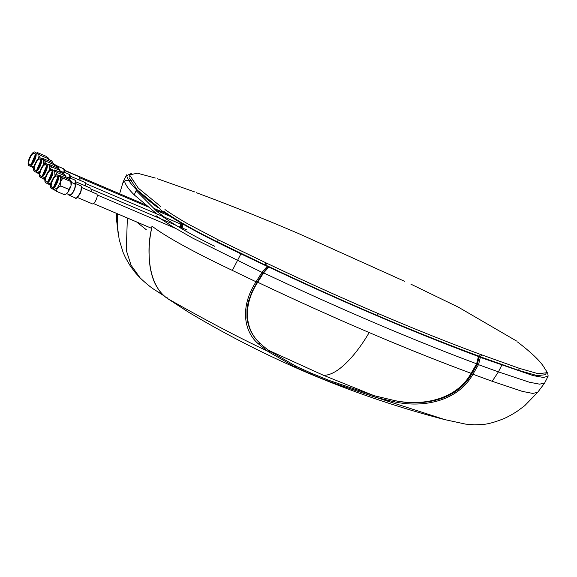 <?xml version="1.0" encoding="UTF-8"?>
<svg xmlns="http://www.w3.org/2000/svg" width="577" height="577" viewBox="0 0 577 577"><rect width="100%" height="100%" fill="white"/><g stroke="black" fill="none" stroke-linecap="round" stroke-linejoin="round"><path stroke-width="0.87" d="M155.732 212.978L134.225 194.882C128.743 189.386 125.548 184.928 124.632 181.51M126.861 176.144C127.668 179.577 130.885 184.113 136.504 189.746L146.608 198.877L158.048 207.871M136.122 190.612L157.074 211.615L164.257 216.923M214.882 246.365C193.36 235.856 175.805 225.816 162.224 216.245M194.629 191.917L157.283 178.697M155.336 178.041L137.434 173.208L130.236 174.73M130.164 175.862L138.314 188.174L160.839 206.616M164.964 209.538C171.52 214.132 179.505 219.109 188.903 224.46L218.322 239.881L266.682 263.191C305.096 281.425 342.312 298.222 378.332 313.592C414.365 328.969 448.401 342.572 480.432 354.393L519.466 368.386L538.182 373.701L546.369 372.792L546.102 370.275L545.373 369.9C544.075 366.705 541.067 362.745 536.35 358.021C531.633 353.297 525.337 347.931 517.461 341.93M516.566 341.021L458.426 307.202L410.903 284.165M404.542 281.28L298.417 233.49C262.246 218.063 228.247 204.474 196.411 192.725M481.521 354.949L480.554 356.874L518.492 370.311L537.216 375.627L545.395 374.718M480.432 354.393L479.465 356.326L480.554 356.874M265.961 262.968L264.987 264.901L265.708 265.117C303.964 283.278 341.18 300.076 377.358 315.518C413.594 330.974 447.622 344.577 479.465 356.326M265.708 265.117L266.682 263.191M163.991 211.47C178.105 221.229 195.892 231.341 217.349 241.813L264.987 264.901M129.19 177.788L137.34 190.1L159.872 208.542M140.189 277.977L131.087 265.283L126.269 250.267L127.358 218.445M117.419 224.496L117.153 213.634M163.442 295.157L156.057 290.7C151.578 288.024 146.219 283.711 139.973 277.753M152.119 226.249L151.996 226.155C149.84 236.844 147.683 246.624 150.013 266.314C151.455 275.085 153.785 282.009 157.002 287.086C160.031 291.984 163.579 295.821 167.64 298.597L167.568 297.883L167.683 298.626C149.775 286.913 145.303 255.467 152.119 226.249C169.955 239.686 203.832 256.844 232.358 270.411L256.058 281.785C239.383 307.512 244.287 331.955 258.251 343.741L267.389 351.032C234.413 335.648 199.072 316.398 167.683 298.626L188.448 312.114M156.021 215.69L172.335 226.458L192.646 238.092L262.953 272.849L268.312 266.906L240.919 253.844C211.896 240.018 178.928 223.335 160.449 209.739M263.574 272.885C340.654 309.222 411.682 339.528 476.638 363.798L478.42 356.499C414.474 332.612 344.613 302.802 268.846 267.072L263.574 272.885L257.717 282.24C295.878 300.35 333.037 317.119 369.186 332.554C354.696 357.365 336.038 376.291 323.235 375.194L269.005 350.527C266.834 349.251 260.624 343.993 259.946 343.127C252.791 336.874 248.463 328.464 246.956 317.884L246.978 309.553C247.627 304.281 247.663 304.916 248.694 300.653L252.12 291.428L257.097 282.211L256.058 281.785L262.001 272.294M261.951 272.265L267.209 266.451M268.846 267.072L268.312 266.906M369.186 332.554C405.328 347.967 439.299 361.548 471.113 373.305L476.638 363.798M477.309 364.318L478.535 364.686L480.338 357.394L479.162 356.874L477.309 364.318L471.784 373.817C457.489 399.998 423.02 407.001 394.524 400.553C423.049 406.504 456.623 399.479 471.113 373.305M479.162 356.874L478.42 356.499M323.235 375.194L374.192 395.707L394.524 400.553L394.452 401.852C423.612 408.249 458.03 401.073 472.88 374.307L478.492 364.671M394.452 401.852L376.161 397.445L445.177 419.717M444.838 419.63L465.762 424.145L474.352 424.809L481.391 424.557C486.786 424.412 494.078 422.508 503.288 418.859C507.226 417.25 511.943 414.668 517.425 411.112L524.688 405.725L537.67 392.338L532.751 393.42L522.351 391.394L492.188 381.282L498.42 371.869L529.405 382.219L539.596 384.159L544.63 383.049L548.15 376.103L543.548 377.481L533.155 375.613L480.338 357.394M471.784 373.817L492.188 381.282M376.355 396.334L376.161 397.445L373.997 396.803L329.316 381.57L310.065 373.766L294.674 366.784L268.572 351.819L267.389 351.032L269.005 350.527M478.535 364.686L498.42 371.869L501.795 365.162M546.513 371.696L547.681 373.081L548.15 376.103M545.207 369.511L545.503 369.972M182.209 227.973L182.844 224.013M182.094 223.573L181.438 227.641M180.99 222.931L180.276 227.143M126.478 175.689L131.318 173.461M123.132 182.729L125.425 180.305L132.01 180.63M118.09 232.892L116.597 213.403M268.572 351.819L270.187 351.321L296.225 366.352L311.039 373.095L329.59 380.589L374.192 395.707L373.997 396.803M258.251 343.741L259.946 343.127C246.285 331.212 241.359 307.491 257.717 282.24M257.097 282.211L262.953 272.849M136.561 221.921L146.392 229.812M37.137 169.898L40.902 161.07M40.837 160.514L36.69 170.229M40.361 159.483C38.19 156.807 32.413 168.289 34.923 170.302C37.094 172.985 42.871 161.502 40.361 159.483L40.044 159.266M40.931 158.35C43.967 160.788 36.986 174.68 34.353 171.434C31.317 169.003 38.306 155.112 40.931 158.35L45.951 161.228L43.607 164.849M37.224 172.761L34.353 171.434M170.446 216.469L155.602 210.136M147.683 206.761L80.217 177.968M80.102 180.377L79.518 176.887L64.725 170.568M56.395 166.263L57.902 166.407L58.501 168.657M58.198 168.441L57.664 166.89L54.512 165.462M45.951 161.228L53.827 164.589L53.913 163.947L54.483 166.652L54.397 164.582M43.333 159.331L43.419 158.689L51.295 162.05L53.913 163.947M38.717 172.559L39.236 172.783M39.38 174.304L36.928 172.573L40.231 171.304M39.705 171.982L39.33 174.268M42.28 158.826L42.842 158.675M43.499 159.504L43.737 164.33M186.825 229.942L179.195 226.682M176.108 225.369L91.476 189.256M91.368 191.658L90.784 188.174L75.984 181.856M67.653 177.55L69.161 177.694L69.759 179.945M69.464 179.728L68.923 178.17L65.771 176.742M65.172 175.235L65.086 175.877L65.006 175.062L62.554 173.338L54.678 169.977L54.591 170.619L52.19 169.638C55.226 172.076 48.244 185.967 45.612 182.721C42.575 180.284 49.564 166.392 52.19 169.638M54.865 176.136L57.21 172.516L65.086 175.877L65.742 177.94L65.655 175.877M49.975 183.847L50.495 184.07M51.49 182.592L48.187 183.861L50.639 185.585M50.596 185.556L50.964 183.27M55.003 175.617L54.591 170.619M57.21 172.516L54.757 170.792M54.108 169.963L53.538 170.114M48.482 184.049L45.612 182.721M46.182 181.589C48.36 184.272 54.137 172.783 51.62 170.77C49.449 168.087 43.672 179.577 46.182 181.589L46.499 181.805M52.096 171.802L47.956 181.517M48.396 181.178L52.161 172.357M35.428 152.458C38.464 154.896 31.483 168.787 28.85 165.541C25.814 163.103 32.802 149.212 35.428 152.458L40.448 155.336L48.324 158.697L48.41 158.055L48.966 161.055L48.894 158.689M37.916 152.797L37.83 153.439L37.916 152.797L45.792 156.158L48.41 158.055M51.8 160.759L52.709 162.902M38.104 158.956L37.995 153.612M31.634 163.998L35.399 155.177M35.334 154.622L31.187 164.337M29.42 164.409C26.91 162.397 32.687 150.907 34.858 153.59C37.375 155.602 31.591 167.092 29.42 164.409L29.78 164.647M34.173 165.967L31.721 166.868L28.85 165.541M40.448 155.336L38.233 158.437M34.101 166.234L33.733 168.282M33.877 168.405L31.425 166.681M54.029 186.825L57.794 177.997M57.729 177.449L53.582 187.157M57.253 176.411C55.082 173.735 49.305 185.217 51.815 187.229C53.986 189.912 59.763 178.43 57.253 176.411L56.935 176.194M57.823 175.285C60.859 177.716 53.87 191.607 51.245 188.362C48.208 185.931 55.19 172.04 57.823 175.285L62.843 178.156L60.491 181.777L60.823 185.967L68.692 189.321L68.353 191.672L67.538 192.675L65.966 194.096L64.141 194.593L64.227 193.951M54.115 189.689L51.245 188.362M175.329 228.276L97.109 194.896M93.431 203.515L151.513 228.297M91.887 203.566C93.806 205.939 98.912 195.783 96.691 194.009L81.617 187.503M73.286 183.19L74.794 183.342C77.52 185.527 71.252 197.99 68.887 195.076L68.497 194.413M74.981 197.68C76.272 202.109 84.278 186.198 80.888 185.938L80.989 186.003C82.035 185.772 81.891 188.088 80.542 192.949C77.808 197.377 76.063 199.036 75.327 197.918L68.887 195.076M69.132 194.6C71.296 197.276 77.058 185.823 74.556 183.818L71.397 182.39M62.843 178.156L70.719 181.517L70.805 180.875L71.043 185.7L68.353 191.665M60.224 176.259L60.311 175.617L68.18 178.978L70.805 180.875M70.906 186.227L68.692 189.321M68.526 191.413L70.682 186.984M60.823 185.967L57.426 187.878L56.265 191.232L64.141 194.593M56.265 191.232L53.812 189.501L57.123 188.232M59.171 175.754L59.734 175.603M60.491 181.777L57.426 187.878M60.39 176.432L60.628 181.257M181.2 224.302L85.85 183.609M85.735 186.018L85.151 182.527L70.358 176.216M62.02 171.91L63.535 172.054L64.126 174.304M63.831 174.088L63.297 172.53L60.138 171.102M59.546 169.588L59.453 170.229L59.546 169.588L56.921 167.691L49.052 164.337L48.958 164.979L49.052 164.337M49.233 170.496L51.584 166.876L59.453 170.229L60.116 172.292L60.03 170.237M44.35 178.206L44.862 178.423M45.864 176.944L42.554 178.221L45.006 179.945M44.963 179.909L45.338 177.629M49.37 169.977L49.132 165.145L46.564 163.998C49.6 166.428 42.611 180.32 39.986 177.081C36.95 174.643 43.931 160.752 46.564 163.998M51.584 166.876L49.132 165.145M42.857 178.401L39.986 177.081M40.556 175.949C42.727 178.625 48.504 167.142 45.994 165.13C43.816 162.447 38.046 173.929 40.556 175.949L40.873 176.165M46.47 166.162L42.323 175.87M42.77 175.538L46.535 166.71M163.212 213.382A2.654 1.046 -66.9 0 0 162.844 212.192L153.799 208.333M136.504 189.746L134.225 194.882M518.492 370.311L519.466 368.386M378.332 313.592L377.358 315.518M218.322 239.881L217.349 241.813M232.358 270.411L240.919 253.844M294.674 366.784L296.225 366.352M310.065 373.766L311.039 373.095M329.59 380.589L329.316 381.57M64.689 172.458L64.458 169.609L63.65 168.772L64.494 172.372M64.646 172.436L64.494 170.035M75.948 183.738L75.724 180.897L74.909 180.06L75.753 183.659M75.904 183.724L75.753 181.315M57.44 166.133L56.82 165.505L57.282 166.097M76.82 197.651L80.701 192.494L81.379 186.962M70.315 178.098L70.091 175.249L69.283 174.413L70.12 178.012M70.279 178.077L70.12 175.675M545.792 373.932L546.369 372.792M129.407 176.223L130.38 174.297M140.074 277.854L135.393 272.762L130.265 265.925L125.613 257.948L123.125 252.495L119.208 239.635L117.585 227.684L117.506 213.786M156.259 290.83L164.683 296.282M187.907 311.796C226.242 334.797 266.004 355.086 307.18 372.663C351.609 391.61 397.156 407.182 443.807 419.364M537.67 392.338L544.63 383.049M126.651 174.838L123.276 181.553M123.175 181.805L119.872 192.92M167.64 298.605L187.806 311.731M118.097 232.985L116.604 220.284L116.561 214.572M44.653 162.058L44.083 161.812M63.65 168.772L57.556 166.176M74.909 180.06L68.814 177.456M145.015 204.583L64.682 170.302M56.82 165.505L54.332 164.445M49.009 159.562L51.843 160.774M36.762 152.927L37.411 152.696M61.544 178.985L60.974 178.74M92.169 203.76L77.368 197.449M80.542 185.7L74.447 183.104M69.449 194.817L66.607 193.605M71.288 181.51L71.267 184.633M65.966 194.096L64.646 194.694M69.283 174.413L63.189 171.816M48.54 164.229L47.891 164.467"/></g></svg>
